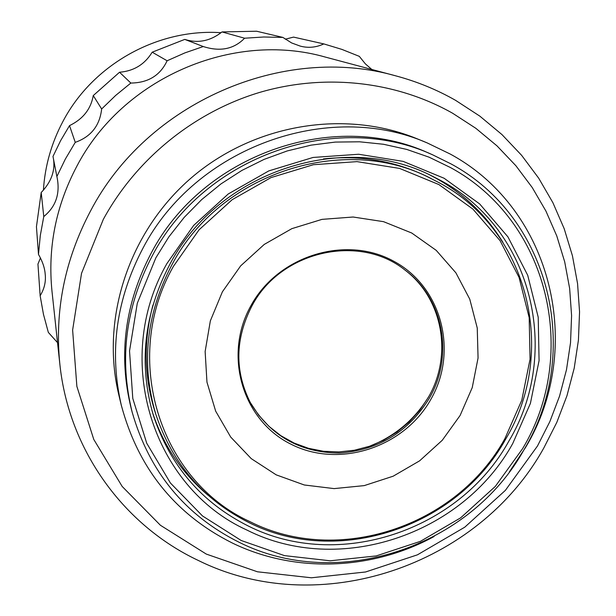 <?xml version="1.0" encoding="UTF-8"?>
<svg xmlns="http://www.w3.org/2000/svg" width="616" height="616" viewBox="0 0 616 616"><rect width="100%" height="100%" fill="white"/><g stroke="black" fill="none" stroke-linecap="round" stroke-linejoin="round"><path stroke-width="0.92" d="M522.591 448.671C579.679 354.038 548.787 220.528 450.234 167.436L429.09 157.188L406.737 149.419L383.46 144.26L359.544 141.796L335.327 142.08L311.119 145.137L287.256 150.928L264.072 159.398L241.872 170.44L220.982 183.899L201.678 199.599L184.238 217.333L168.884 236.837L155.84 257.858L137.299 303.234L129.529 350.958L132.786 398.452L146.724 443.227L170.424 483.029L202.487 515.938L241.164 540.478L284.446 555.617L330.184 560.791L376.207 555.925L420.374 541.356L460.668 517.825L495.272 486.455L522.591 448.671M512.728 443.543C462.408 534.988 338.9 576.522 246.985 530.091C153.153 487.664 111.588 360.422 166.882 263.602L193.632 225.456L228.22 193.986L268.784 170.909L313.067 157.45L358.674 154.254L403.141 161.377L444.151 178.278L479.648 203.927L507.923 236.86L527.72 275.283L538.215 317.232L539.077 360.622L530.407 403.388L512.728 443.543M285.277 39.185L293.57 37.106L323.824 43.913L341.872 49.388L359.313 56.356L365.373 63.872L371.848 69.485M282.89 37.414L256.572 31.223L222.006 31.932L244.59 38.215L263.764 36.998L282.89 37.414L291.637 42.943L300.177 46.085C308.185 48.233 316.07 47.509 323.824 43.913M203.265 46.539L184.746 39.401L152.183 52.198L167.113 60.768L184.908 52.884L203.265 46.539C220.128 51.937 233.911 49.165 244.59 38.215M130.838 83.052L119.527 72.241L93.262 95.572L101.648 108.978L115.7 95.411L130.838 83.052C148.186 82.829 160.276 75.398 167.113 60.768M75.252 142.358L69.516 125.626L60.591 140.694L52.984 156.425L56.88 176.538L65.334 159.082L75.252 142.358C90.991 136.76 99.792 125.633 101.648 108.978M43.775 216.547L41.203 192.508L36.444 226.703L38.485 254.416L40.317 235.412L43.775 216.547C55.617 206.93 60.114 194.186 57.257 178.301L56.88 176.538M57.534 342.642L48.333 332.394L43.459 314.291L40.148 295.757C44.367 288.796 46.054 281.581 45.191 274.12C44.729 267.875 42.489 261.307 38.485 254.416M40.44 257.942L37.946 264.072L40.148 295.757M537.491 445.992L549.865 421.583L559.574 396.05L566.497 369.669L570.524 342.75L571.586 315.6L569.654 288.527L564.703 261.869L556.772 235.936L545.922 211.057L532.247 187.557L515.892 165.735L497.02 145.892L475.852 128.313L452.621 113.236C396.026 81.258 324.955 73.119 259.298 92.516C193.755 112.289 136.151 159.113 103.319 219.365L81.535 273.327L72.626 330.037L76.869 386.401L93.771 439.431L122.184 486.463L160.391 525.248L206.283 554.084L257.465 571.794L311.403 577.785L365.558 571.987L417.448 554.823L464.757 527.188L505.382 490.359L537.491 445.992M427.15 142.897L417.194 138.808C344.837 109.047 254.246 123.916 191.561 177.631C128.921 231.377 100.4 318.649 118.773 394.694L121.283 405.159C109.024 351.443 116.247 299.114 142.966 248.179C195.364 147.44 328.082 99.569 427.15 142.897L450.242 154.054C553.022 209.686 585.031 348.91 525.587 447.424L509.224 472.102M434.118 536.505C372.156 570.347 294.972 573.488 232.401 543.058C175.275 514.406 138.23 468.445 121.283 405.159M251.875 306.036C280.496 250.905 359.451 233.048 405.243 270.262C443.882 298.829 454.038 356.194 429.244 398.367C408.4 432.001 378.44 450.219 339.37 453.037C300.192 452.714 270.57 436.02 250.512 402.941C234.511 371.332 234.973 339.031 251.875 306.036M250.897 305.752C278.124 255.578 345.946 234.788 393.701 261.207C441.88 286.894 458.458 351.582 430.83 399.407C403.888 447.601 339.224 468.722 291.145 444.282C242.681 420.574 222.954 355.548 250.897 305.752M502.925 242.342C486.486 215.523 464.341 194.24 436.49 178.494L429.829 174.967M152.576 412.697C163.548 445.653 182.028 473.165 208.008 495.226M431.223 178.571C343.897 132.779 219.612 173.05 171.702 265.18C146.123 314.183 140.864 363.994 155.925 414.63C172.457 463.748 203.457 499.722 248.91 522.553C337.668 567.529 457.134 527.45 505.736 439.023C557.788 352.514 529.106 230.823 439.277 182.79L427.227 176.607C394.941 160.93 360.329 155.032 323.392 158.905M152.945 305.059C143.474 340.971 144.021 376.076 154.593 410.372L155.925 414.63M441.495 180.927C532.694 229.745 561.73 353.299 508.878 441.095C459.521 530.838 338.292 571.556 248.156 525.948C201.625 502.587 170.024 465.711 153.361 415.315C138.454 364.21 143.898 313.968 169.693 264.603C218.164 171.387 343.674 130.338 432.293 176.138L441.495 180.927M132.194 412.281L131.208 408.5C118.049 355.471 124.709 303.68 151.197 253.122C202.418 154.639 333.071 108.924 428.936 153.207L432.524 154.762C335.874 110.11 204.058 156.241 152.383 255.594C125.656 306.591 118.926 358.82 132.194 412.281C149.303 471.81 184.916 515.13 239.031 542.234C337.922 591.891 470.278 547.201 524.347 449.141C582.22 353.23 550.973 217.841 451.028 163.918L432.524 154.762M90.521 211.003C64.688 259.96 54.462 311.011 59.852 364.164C68.761 450.227 123.739 525.463 198.56 560.575C319.219 620.25 478.493 566.042 543.92 447.786L556.826 422.345L566.966 395.726L574.197 368.229L578.424 340.163L579.556 311.835L577.562 283.591L572.433 255.763L564.187 228.682L552.899 202.695L538.661 178.132L521.613 155.317L501.94 134.558L479.849 116.147L455.609 100.362C436.96 89.728 417.094 81.582 396.011 75.922C283.037 43.559 146.978 102.518 90.521 211.003M59.852 364.164L51.998 291.353C47.594 247.794 55.848 206.121 76.777 166.351C122.476 78.24 232.579 30.608 325.256 57.057L396.011 75.922M404.789 269.923C442.996 298.529 452.929 355.486 428.305 397.397L419.627 410.395L409.14 422.029L397.081 432.032L383.722 440.194L369.361 446.315L354.308 450.257L338.923 451.928L323.531 451.282L308.5 448.317L294.171 443.089L280.881 435.705L268.938 426.326L258.643 415.153L250.242 402.44M69.516 125.626C82.96 119.104 90.875 109.086 93.262 95.572M119.527 72.241C133.849 71.071 144.737 64.387 152.183 52.198M184.746 39.401C197.952 43.567 210.372 41.08 222.006 31.932M222.399 291.799L240.679 265.85L264.249 244.421L291.845 228.651L322.006 219.365L353.122 217.017L383.552 221.668L411.727 233.01L436.236 250.373L455.886 272.819L469.762 299.153L477.246 328.02L478.062 357.996L472.233 387.626L460.098 415.484L442.265 440.278L419.596 460.845L393.17 476.199L364.225 485.616L334.118 488.611L304.304 484.985L276.214 474.859L251.251 458.635L230.7 437.06L215.662 411.142L206.961 382.136L205.136 351.52L210.349 320.867L222.399 291.799M41.203 192.508C51.136 182.12 55.248 171.017 53.523 159.197M173.442 266.32C120.497 358.935 160.083 480.85 249.988 521.66C338.045 566.297 456.61 526.534 504.835 438.769L521.775 400.254L530.053 359.228L529.183 317.625L519.065 277.423L500.046 240.617L472.903 209.094L438.877 184.561L399.576 168.414L356.995 161.631L313.344 164.718L270.963 177.616L232.155 199.707L199.045 229.822L173.442 266.32M221.029 32.702C157.634 28.305 92.785 64.495 62.94 121.429C51.444 143.081 44.937 166.012 43.405 190.205M428.89 396.35C415.107 418.98 395.98 435.381 371.51 445.553"/></g></svg>
